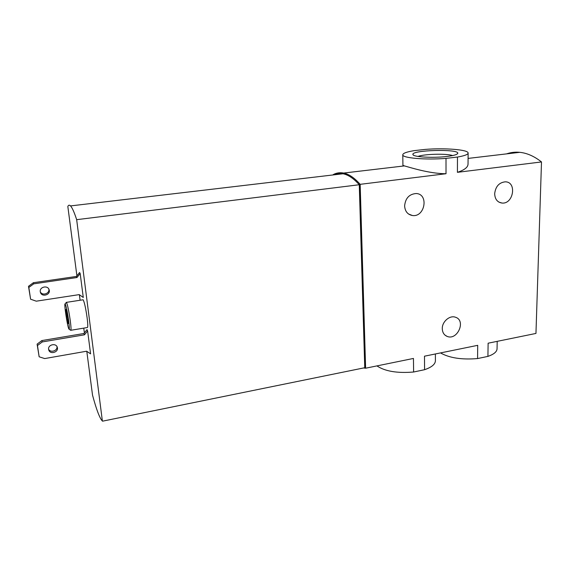 <?xml version="1.0" encoding="UTF-8"?>
<svg xmlns="http://www.w3.org/2000/svg" width="570" height="570" viewBox="0 0 570 570"><rect width="100%" height="100%" fill="white"/><g stroke="black" fill="none" stroke-linecap="round" stroke-linejoin="round"><path stroke-width="0.85" d="M457.475 157.049L446.011 158.382C425.669 160.077 402.399 158.047 402.776 154.869C402.819 153.266 406.688 151.848 414.369 150.615L425.249 149.404C444.693 147.815 468.162 149.618 468.127 152.974C468.17 154.456 464.614 155.817 457.475 157.049L457.418 172.325C464.529 170.002 468.07 167.21 468.034 163.946L468.127 153.18M446.011 158.382L446.018 173.729C429.288 173.736 409.253 167.174 404.451 165.92L402.962 165.386M446.695 156.493C432.979 158.182 413.279 157.021 412.972 154.613C410.208 150.102 459.071 148.642 457.767 153.316C457.354 154.577 453.663 155.631 446.695 156.493M457.418 172.325L541.5 161.944L535.957 333.436L488.12 343.204L487.92 356.392C494.005 354.269 497.054 351.669 497.061 348.576L497.197 341.352M435.387 353.97L435.409 360.468C435.459 364.123 431.853 367.201 424.586 369.702L424.479 356.193L477.717 345.327L477.567 358.566C461.8 359.877 449.452 357.996 440.524 352.923M477.567 358.566L487.92 356.392M363.532 367.978L365.612 368.213L413.45 358.445L413.613 372.011C397.283 373.378 385.056 371.341 376.934 365.897M413.613 372.011L424.586 369.702M333.251 174.926L333.236 174.598C336.457 172.852 339.919 172.34 343.632 173.059L404.451 165.899M442.284 328.662C442.028 321.68 449.751 315.011 455.466 317.233C466.374 320.44 457.389 340.874 447.087 336.378C444.03 335.039 442.427 332.467 442.284 328.662M404.615 205.92C405.413 198.196 409.267 194.064 416.171 193.529C429.096 193.971 424.899 217.583 412.352 215.496C407.607 214.548 405.028 211.356 404.615 205.92M494.667 193.715C495.558 186.476 499.106 182.507 505.298 181.823C517.154 181.78 513.477 204.445 501.935 203.041C497.353 202.293 494.931 199.186 494.667 193.715M365.612 368.213L360.162 184.331L446.018 173.729M360.162 184.331C354.504 177.89 348.997 174.135 343.632 173.059M541.5 161.944C534.268 156.258 527.022 153.052 519.762 152.325C515.166 151.884 510.77 152.404 506.559 153.879M418.024 156.444C423.795 154 446.702 153.394 452.623 155.567M86.797 351.341L92.532 395.153C96.43 409.659 99.707 418.28 102.379 421.03L76.665 219.671L359.271 184.737C353.706 178.481 348.291 174.826 343.019 173.772C339.635 173.109 336.45 173.487 333.464 174.897M359.271 184.737L364.757 367.728L102.55 421.173M364.736 367.101L365.178 367.009L359.763 185.165L356.029 181.346M359.285 185.221L359.763 185.165M76.665 219.671C74.221 212.175 72.169 207.594 70.523 205.92C69.398 204.801 68.5 204.979 67.83 206.468L76.907 275.83M79.387 294.754L80.106 300.248M83.761 328.135L84.381 332.894M67.923 318.673L66.056 309.624C65.073 307.864 67.41 323.268 68.172 323.589L67.923 318.673M68.607 320.368C67.267 311.27 66.106 305.791 65.137 303.938C63.719 302.364 67.488 327.244 68.942 329.075C69.54 329.638 69.433 326.738 68.607 320.368M42.251 341.936L84.467 334.811L87.609 330.906L90.587 353.849L86.612 351.22L44.695 358.573L39.145 356.791L37.47 345.52L42.251 341.936L41.859 340.575L83.897 333.5L84.467 334.811M39.145 356.791L37.1 344.137L41.859 340.575M37.1 344.137L37.47 345.52M56.964 346.589C57.698 350.849 50.474 353.122 48.607 349.196M48.628 349.396C47.709 344.636 56.145 342.67 57.292 347.358C58.995 352.324 49.782 354.911 48.699 349.752L48.628 349.396M33.737 283.846L76.964 277.526L80.178 273.557L83.277 297.454L79.201 294.619L36.281 301.181L30.588 299.193L28.842 287.444L33.737 283.846L33.373 282.713L76.409 276.45L76.964 277.526M30.588 299.193L28.5 286.297L33.373 282.713M28.5 286.297L28.842 287.444M48.813 289.04C49.975 293.586 42.287 296.129 40.299 291.833M40.285 291.755C39.351 286.938 47.624 284.95 49.077 289.617C51.193 294.754 41.788 297.675 40.406 292.289L40.285 291.755M70.666 330.308C71.271 330.621 71.136 327.372 70.26 320.561C68.828 310.778 67.552 304.715 66.441 302.364L66.12 302.649M83.897 333.5L87.025 329.617L87.609 330.906M76.409 276.45L79.608 272.496L80.178 273.557M70.922 330.265L87.253 327.551C87.987 327.843 87.951 324.594 87.124 317.825C85.735 308.099 84.403 302.086 83.12 299.777L82.8 299.827M402.776 154.869L402.933 165.386M468.091 158.41L519.762 152.325M456.834 154.249L457.767 153.316M413.62 155.225L412.972 154.613M70.523 205.92L343.019 173.772M69.148 329.218L70.602 330.222M65.137 303.938L66.384 302.307M83.12 299.777L66.441 302.364M498.935 202.136L501.935 203.041M408.555 214.021L412.352 215.496M444.971 335.096L447.087 336.378"/></g></svg>
